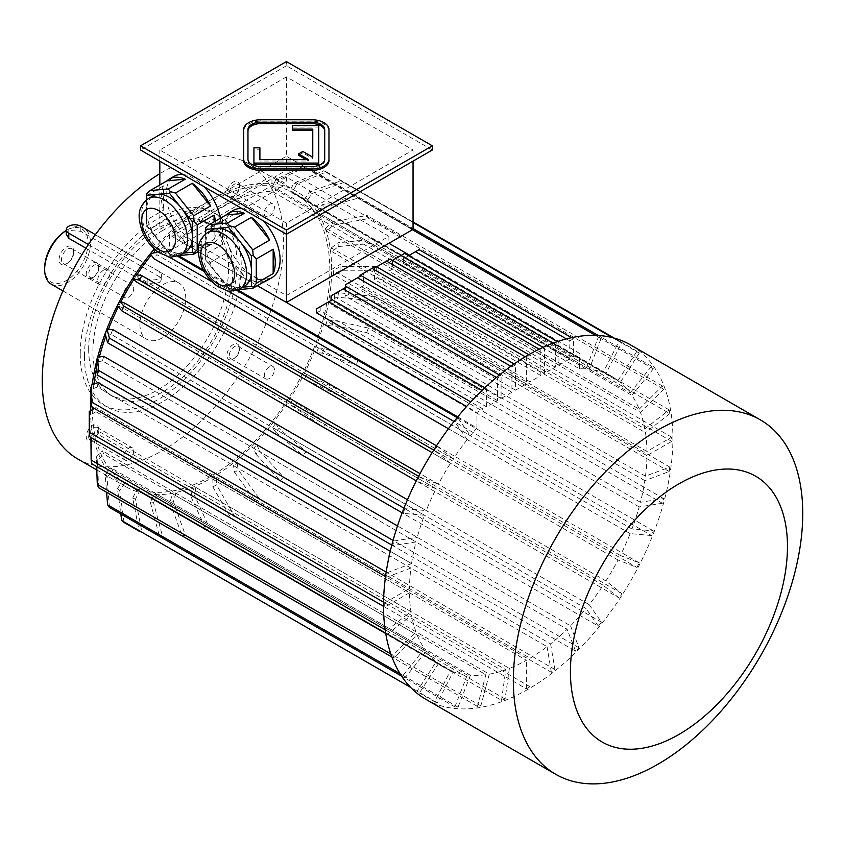 <?xml version="1.0" encoding="UTF-8"?>
<svg xmlns="http://www.w3.org/2000/svg" width="845" height="845" viewBox="0 0 845 845"><rect width="100%" height="100%" fill="white"/><g stroke="black" fill="none" stroke-linecap="round" stroke-linejoin="round"><path stroke-width="0.63" stroke-dasharray="4.22 3.17" d="M247.965 129.602L247.965 160.529A12.791 7.383 0 0 0 260.756 167.912L311.911 167.912A12.791 7.383 0 0 0 324.702 160.529L324.702 129.602M259.901 147.822L259.901 149.206L253.933 149.206L253.933 164.469M259.901 161.025L259.901 159.631L259.901 161.025L308.552 161.025L306.133 159.631M312.766 158.585L312.766 157.191L312.766 158.585L302.816 152.85L298.602 155.279M318.734 164.469L318.734 127.056L292.307 127.056L292.307 130.5M328.969 160.529L328.969 130.996A17.058 9.844 0 0 0 311.911 121.152L260.756 121.152A17.058 9.844 0 0 0 243.698 130.996L243.698 160.529M229.333 355.396A7.14 4.119 -60 0 1 234.382 346.651A7.14 4.119 -60 0 1 237.952 346.292A7.14 4.119 -60 0 1 239.431 349.566A7.14 4.119 -60 0 1 234.382 358.312A7.14 4.119 -60 0 1 230.812 358.66A7.14 4.119 -60 0 1 229.333 355.396M233.178 344.559A8.851 5.112 120 0 0 226.925 355.396A8.851 5.112 120 0 0 233.178 359.009A8.851 5.112 120 0 0 239.431 348.172A8.851 5.112 120 0 0 233.178 344.559M274.403 369.751A7.14 4.119 120 0 0 272.924 366.487A7.14 4.119 120 0 0 267.421 368.399A7.14 4.119 120 0 0 264.305 375.581A7.14 4.119 120 0 0 265.784 378.856A7.14 4.119 120 0 0 271.287 376.944A7.14 4.119 120 0 0 274.403 369.751M98.749 430.792A7.14 4.119 -60 0 1 93.7 439.537A7.14 4.119 -60 0 1 90.13 439.886A7.14 4.119 -60 0 1 89.031 434.172A7.14 4.119 -60 0 1 93.7 427.876A7.14 4.119 -60 0 1 97.27 427.517A7.14 4.119 -60 0 1 98.749 430.792L98.749 429.397A8.851 5.112 120 0 0 92.485 425.785A8.851 5.112 120 0 0 86.232 436.622A8.851 5.112 120 0 0 92.485 440.234A8.851 5.112 120 0 0 98.749 429.397M128.662 459.722A7.14 4.119 120 0 0 133.33 453.438A7.14 4.119 120 0 0 132.232 447.713A7.14 4.119 120 0 0 128.662 448.061A7.14 4.119 120 0 0 124.004 454.356A7.14 4.119 120 0 0 125.092 460.081A7.14 4.119 120 0 0 128.662 459.722M98.749 268.34A7.14 4.119 -60 0 1 93.7 277.086L92.485 277.783A8.851 5.112 120 0 0 98.749 266.946A8.851 5.112 120 0 0 92.485 263.334A8.851 5.112 120 0 0 86.232 274.171A8.851 5.112 120 0 0 92.485 277.783L93.7 277.086A7.14 4.119 -60 0 1 90.13 277.435A7.14 4.119 -60 0 1 90.13 269.185A7.14 4.119 -60 0 1 97.27 265.066A7.14 4.119 -60 0 1 98.749 268.34L98.749 266.946M123.613 294.356A7.14 4.119 120 0 0 125.092 297.63A7.14 4.119 120 0 0 130.595 295.708A7.14 4.119 120 0 0 133.711 288.525A7.14 4.119 120 0 0 132.232 285.251A7.14 4.119 120 0 0 126.729 287.173A7.14 4.119 120 0 0 123.613 294.356M269.354 216.045A7.14 4.119 120 0 0 274.023 209.75A7.14 4.119 120 0 0 272.924 204.025A7.14 4.119 120 0 0 269.354 204.384A7.14 4.119 120 0 0 264.686 210.68A7.14 4.119 120 0 0 265.784 216.404A7.14 4.119 120 0 0 269.354 216.045M205.641 233.907L205.641 244.68A32.406 18.706 60 0 1 212.348 229.851M244.754 285.969A32.406 18.706 60 0 1 240.012 287.437L242.621 287.205M228.551 288.462L240.012 287.437A32.406 18.706 60 0 1 217.102 274.202L228.551 288.462L234.487 289.962L251.377 280.223L269.639 278.586M238.163 289.634L234.487 289.962M205.641 254.07L205.641 229.713L222.52 219.964L222.52 244.332L205.641 254.07L205.641 259.542L227.442 285.895L244.321 276.146A38.796 22.403 60 0 1 226.048 253.415L244.321 276.146M209.169 263.165L226.048 253.415M227.442 285.895L229.396 289.096M205.641 259.954L217.102 274.202A32.406 18.706 60 0 1 205.641 244.68L205.641 259.542M205.641 227.865L205.641 229.713M264.506 281.554A38.796 22.403 60 0 1 251.377 280.223M222.52 244.332A38.796 22.403 60 0 1 222.52 219.964M169.465 254.345L180.925 253.32A32.406 18.706 60 0 1 158.015 240.096L169.465 254.345L175.401 255.855L192.29 246.106L210.553 244.48A38.796 22.403 60 0 1 208.155 246.254A38.796 22.403 60 0 1 192.29 246.106M146.555 225.837L158.015 240.096A32.406 18.706 60 0 1 146.555 210.563L146.555 225.837L150.083 229.048L166.961 219.309L185.235 242.029A38.796 22.403 60 0 1 166.961 219.309M146.555 199.79L146.555 210.563A32.406 18.706 60 0 1 153.262 195.734M150.083 229.048L168.356 251.778L185.235 242.029M168.356 251.778L170.31 254.979M146.555 193.748L146.555 219.964L163.434 210.215A38.796 22.403 60 0 1 163.434 185.858L163.434 210.215M146.555 195.607L163.434 185.858M146.555 219.964L146.555 225.425M198.321 251.535L210.553 244.48M179.077 255.528L175.401 255.855M185.668 251.852A32.406 18.706 60 0 1 180.925 253.32L183.534 253.088M198.417 248.504L214.081 239.452L214.081 221.855M215.507 221.041A38.796 22.403 60 0 1 214.081 239.452M286.434 76.895L159.821 149.998L286.434 223.101L413.047 149.998L286.434 76.895L286.434 156.262L159.821 229.365L159.821 184.96M159.821 161.141L159.821 149.998M413.047 161.141L413.047 149.998M400.984 236.325L413.047 229.365L286.434 156.262L286.434 170.194L400.984 236.325L286.434 302.468L171.873 236.325L286.434 170.194M286.434 234.234L286.434 223.101M272.069 277.582A38.796 22.403 60 0 1 242.166 267.189A38.796 22.403 60 0 1 225.235 228.15A38.796 22.403 60 0 1 233.273 210.384M242.114 208.652A38.796 22.403 60 0 1 252.666 212.306A38.796 22.403 60 0 1 263.217 220.83M220.323 218.253A38.796 22.403 60 0 1 221.02 225.71A38.796 22.403 60 0 1 212.982 243.466A38.796 22.403 60 0 1 174.186 221.073A38.796 22.403 60 0 1 174.186 176.278M183.038 174.535A38.796 22.403 60 0 1 193.579 178.189A38.796 22.403 60 0 1 204.131 186.724M171.873 236.325L198.269 251.567M198.321 251.599L257.355 285.684M409.508 255.169L579.448 353.284L573.428 356.77L573.428 338.75L569.805 340.841L569.805 358.861L558.957 365.124L558.957 342.51L555.334 344.602L555.334 367.205L544.486 373.479L544.486 348.087L540.863 350.179L540.863 375.56L530.016 381.834L530.016 355.386L526.393 357.477L526.393 383.915L515.545 390.189L515.545 364.797L511.922 366.888L511.922 392.27L501.074 398.534L501.074 375.93L497.451 378.021L497.451 400.625L486.604 406.889L320.192 310.823L320.192 306.724L332.254 299.764M497.451 400.625L331.05 304.549L334.662 302.468L334.662 293.785L346.725 286.825M501.074 398.534L334.662 302.468M511.922 392.27L345.52 296.204L349.133 294.113L349.133 282.652L361.195 275.692M515.545 390.189L349.133 294.113M526.393 383.915L359.991 287.849L363.603 285.758L363.603 273.241L375.666 266.281M530.016 381.834L363.603 285.758M540.863 375.56L374.462 279.494L378.074 277.403L378.074 265.943L390.136 258.982M544.486 373.479L378.074 277.403M555.334 367.205L388.932 271.139L392.545 269.048L392.545 260.366L404.607 253.405M558.957 365.124L392.545 269.048M569.805 358.861L403.403 262.784L407.015 260.693L407.015 256.605L419.078 249.645M573.428 356.77L407.015 260.693M486.604 406.889L486.604 388.88L482.981 390.971L482.981 408.98L476.96 412.466L466.609 406.487M482.981 408.98L470.76 401.924M316.579 312.904L320.192 310.823M92.306 409.667A167.975 96.985 120 0 0 127.077 484.491A167.975 96.985 120 0 0 209.264 477.193A167.975 96.985 120 0 0 320.456 329.307A167.975 96.985 120 0 0 295.053 193.547A167.975 96.985 120 0 0 211.07 201.87A167.975 96.985 120 0 0 151.266 255.053M136.827 274.826A167.975 96.985 120 0 0 133.679 279.653M120.962 301.676A167.975 96.985 120 0 0 118.353 306.82M108.445 329.201A167.975 96.985 120 0 0 105.836 336.162M99.34 357.002A167.975 96.985 120 0 0 96.731 367.892M93.911 384.126A167.975 96.985 120 0 0 92.295 407.258M98.041 382.574A167.975 96.985 120 0 0 97.418 387.052L410.934 568.062A167.975 96.985 120 0 0 409.445 588.595L95.929 407.586A167.975 96.985 120 0 0 95.929 411.758L409.445 592.768A167.975 96.985 120 0 0 410.934 611.579L386.587 630.592A202.937 117.159 120 0 0 387.211 634.341L411.557 615.329A167.975 96.985 120 0 0 415.983 631.838L392.756 655.023A202.937 117.159 120 0 0 393.992 658.234L417.219 635.049A167.975 96.985 120 0 0 424.454 648.77L403.044 675.409A202.937 117.159 120 0 0 404.85 677.986L426.26 651.347A167.975 96.985 120 0 0 436.062 661.857L417.124 691.147A202.937 117.159 120 0 0 419.447 692.995L438.386 663.716A167.975 96.985 120 0 0 444.216 667.582A167.975 96.985 120 0 0 450.48 670.698L434.594 701.741A202.937 117.159 120 0 0 437.361 702.829L453.247 671.786A167.975 96.985 120 0 0 467.253 675.018L153.737 494.008A167.975 96.985 120 0 0 156.874 494.293L470.39 675.303A167.975 96.985 120 0 0 485.886 674.701L172.369 493.691A167.975 96.985 120 0 0 175.771 493.153L489.287 674.162A167.975 96.985 120 0 0 505.796 669.736L192.28 488.727A167.975 96.985 120 0 0 195.839 487.396L509.366 668.406A167.975 96.985 120 0 0 526.393 660.294L212.877 479.284A167.975 96.985 120 0 0 216.489 477.193L216.489 484.85A177.355 102.393 -60 0 1 212.877 486.942L212.877 479.284M453.247 671.786L139.731 490.776A167.975 96.985 -60 0 1 136.964 489.688L132.697 498.011L139.161 531.178A202.937 117.159 -60 0 0 141.928 532.255L135.464 499.099L139.731 490.776M450.48 670.698L136.964 489.688M438.386 663.716L124.87 482.706A167.975 96.985 -60 0 1 122.546 480.847L117.466 488.706L120.824 514.003M436.062 661.857L122.546 480.847M426.26 651.347L112.744 470.338A167.975 96.985 -60 0 1 110.927 467.771L105.181 474.911L106.597 492.297M424.454 648.77L110.927 467.771M417.219 635.049L103.703 454.04A167.975 96.985 -60 0 1 102.467 450.829L96.235 457.05L96.615 466.567M415.983 631.838L102.467 450.829M411.557 615.329L98.041 434.319A167.975 96.985 -60 0 1 97.418 430.57L90.88 435.671L90.901 437.404M410.934 611.579L97.418 430.57M103.703 356.315A167.975 96.985 120 0 0 102.467 360.952L415.983 541.962A167.975 96.985 120 0 0 411.557 563.583L390.263 551.289M112.744 329.592A167.975 96.985 120 0 0 110.927 334.25L424.454 515.26A167.975 96.985 120 0 0 417.219 537.325L397.488 525.928M124.87 303.207A167.975 96.985 120 0 0 122.546 307.749L436.062 488.759A167.975 96.985 120 0 0 426.26 510.591L407.459 499.744M432.112 452.666L450.48 463.282A167.975 96.985 120 0 0 438.386 484.217L420.018 473.612M448.463 428.732L467.253 439.58A167.975 96.985 120 0 0 453.247 458.993L139.731 277.984A167.975 96.985 120 0 0 136.964 282.272M457.726 416.87L476.96 427.971A167.975 96.985 120 0 0 470.39 435.682L156.874 254.672A167.975 96.985 120 0 0 153.737 258.57M237.688 289.835L203.413 270.051M178.601 255.718L169.465 250.447L169.465 234.931L271.963 175.76L286.434 184.115L183.935 243.286L169.465 234.931M216.489 477.193L530.016 658.202A167.975 96.985 120 0 0 547.042 646.647L233.526 465.637A167.975 96.985 120 0 0 237.086 462.859L550.613 643.869A167.975 96.985 120 0 0 567.122 629.219L253.606 448.209A167.975 96.985 120 0 0 257.007 444.819L570.523 625.828A167.975 96.985 120 0 0 586.018 608.537L272.502 427.528A167.975 96.985 120 0 0 275.628 423.63L589.155 604.64A167.975 96.985 120 0 0 603.161 585.236L619.047 597.933A202.937 117.159 120 0 0 621.825 593.644L605.928 580.948A167.975 96.985 120 0 0 618.022 560.013L636.961 567.428A202.937 117.159 120 0 0 639.285 562.886L620.346 555.471A167.975 96.985 120 0 0 630.148 533.628L651.558 535.54A202.937 117.159 120 0 0 653.365 530.882L631.954 528.97A167.975 96.985 120 0 0 639.19 506.905L662.417 503.261A202.937 117.159 120 0 0 663.652 498.613L640.425 502.268A167.975 96.985 120 0 0 644.851 480.636L669.198 471.542A202.937 117.159 120 0 0 669.821 467.063L645.474 476.168A167.975 96.985 120 0 0 646.964 455.635L671.69 441.365A202.937 117.159 120 0 0 671.69 437.182L646.964 451.462A167.975 96.985 120 0 0 645.474 432.651L331.958 251.641A167.975 96.985 120 0 0 331.325 247.891L644.851 428.901A167.975 96.985 120 0 0 640.425 412.381L326.899 231.372A167.975 96.985 120 0 0 325.663 228.161L639.19 409.17A167.975 96.985 120 0 0 631.954 395.449L318.438 214.44A167.975 96.985 120 0 0 316.632 211.873L630.148 392.883A167.975 96.985 120 0 0 620.346 382.373L306.83 201.363A167.975 96.985 120 0 0 304.496 199.504L618.022 380.514A167.975 96.985 120 0 0 612.192 376.648A167.975 96.985 120 0 0 605.928 373.532L621.825 342.489A202.937 117.159 120 0 0 619.047 341.401L603.161 372.444A167.975 96.985 120 0 0 589.155 369.212L601.513 337.345A202.937 117.159 120 0 0 598.376 337.07L586.018 368.927A167.975 96.985 120 0 0 579.448 368.8L271.963 191.266A167.975 96.985 120 0 0 169.465 250.447M586.018 368.927L272.502 187.917A167.975 96.985 -60 0 1 275.628 188.203L278.945 179.647L306.08 166.782L413.047 228.541M589.155 369.212L275.628 188.203M603.161 372.444L289.634 191.435A167.975 96.985 -60 0 1 292.412 192.523L296.669 184.189L326.392 171.926A202.937 117.159 120 0 0 323.614 170.838L293.902 183.112L289.634 191.435M605.928 373.532L292.412 192.523M646.964 451.462L333.448 270.453A167.975 96.985 -60 0 1 333.448 274.625L340.081 270.801L376.257 270.801L671.69 441.365M646.964 455.635L333.448 274.625M645.474 476.168L331.958 295.158A167.975 96.985 -60 0 1 331.325 299.637L337.863 297.186L373.765 300.978L669.198 471.542M644.851 480.636L331.325 299.637M640.425 502.268L326.899 321.258A167.975 96.985 -60 0 1 325.663 325.895L331.895 324.913L366.983 332.687L662.417 503.261M639.19 506.905L325.663 325.895M631.954 528.97L318.438 347.96A167.975 96.985 -60 0 1 316.632 352.618L322.378 353.136L356.125 364.977L651.558 535.54M630.148 533.628L316.632 352.618M620.346 555.471L306.83 374.462A167.975 96.985 -60 0 1 304.496 379.004L341.528 396.854L636.961 567.428M618.022 560.013L304.496 379.004M605.928 580.948L292.412 399.938A167.975 96.985 -60 0 1 289.634 404.227L323.614 427.359L619.047 597.933M603.161 585.236L289.634 404.227M77.571 458.856A170.532 98.453 120 0 0 248.103 360.392A170.532 98.453 120 0 0 248.103 163.486A170.532 98.453 120 0 0 159.821 173.711M90.499 410.712A170.532 98.453 120 0 0 125.799 486.699A170.532 98.453 120 0 0 296.331 388.246A170.532 98.453 120 0 0 296.331 191.329A170.532 98.453 120 0 0 154.286 248.969M97.64 357.266A170.532 98.453 120 0 0 96.288 362.6M92.126 384.792A170.532 98.453 120 0 0 90.985 395.713M226.925 192.945A8.851 5.112 120 0 0 233.178 196.558A8.851 5.112 120 0 0 239.431 185.72A8.851 5.112 120 0 0 233.178 182.108A8.851 5.112 120 0 0 226.925 192.945M84.458 356.421A110.843 63.998 120 0 0 107.41 407.163A110.843 63.998 120 0 0 218.253 343.165A110.843 63.998 120 0 0 218.253 215.169A110.843 63.998 120 0 0 132.845 244.87A110.843 63.998 120 0 0 84.458 356.421M579.448 368.8L579.448 353.284M271.963 191.266L271.963 175.76M286.434 177.154L183.935 236.325L286.434 295.507L388.932 236.325L286.434 177.154L286.434 184.115M388.932 236.325L388.932 243.286M476.96 427.971L476.96 412.466M286.434 295.507L286.434 302.468M183.935 236.325L183.935 243.286M621.825 342.489L614.188 338.084M413.047 221.95L326.392 171.926M619.047 341.401L612.551 337.651M413.047 222.467L323.614 170.838M296.669 184.189A177.355 102.393 120 0 0 293.902 183.112M618.022 380.514L636.961 351.224A202.937 117.159 -60 0 1 639.285 353.083L343.852 182.52A202.937 117.159 -60 0 0 341.528 180.661L309.576 191.646A177.355 102.393 -60 0 1 311.911 193.505L306.83 201.363M636.961 351.224L341.528 180.661M311.911 193.505L343.852 182.52M639.285 353.083L620.346 382.373M304.496 199.504L309.576 191.646M630.148 392.883L651.558 366.244A202.937 117.159 -60 0 1 653.365 368.821L357.942 198.248A202.937 117.159 -60 0 0 356.125 195.681L322.378 204.722A177.355 102.393 -60 0 1 324.184 207.3L318.438 214.44M651.558 366.244L356.125 195.681M324.184 207.3L357.942 198.248M653.365 368.821L631.954 395.449M316.632 211.873L322.378 204.722M639.19 409.17L662.417 385.996A202.937 117.159 -60 0 1 663.652 389.207L368.219 218.644A202.937 117.159 -60 0 0 366.983 215.433L331.895 221.95A177.355 102.393 -60 0 1 333.141 225.161L326.899 231.372M662.417 385.996L366.983 215.433M333.141 225.161L368.219 218.644M663.652 389.207L640.425 412.381M325.663 228.161L331.895 221.95M644.851 428.901L669.198 409.888A202.937 117.159 -60 0 1 669.821 413.638L374.388 243.075A202.937 117.159 -60 0 0 373.765 239.325L337.863 242.79A177.355 102.393 -60 0 1 338.486 246.539L331.958 251.641M669.198 409.888L373.765 239.325M338.486 246.539L374.388 243.075M669.821 413.638L645.474 432.651M331.325 247.891L337.863 242.79M671.69 437.182L376.257 266.619A202.937 117.159 -60 0 1 376.257 270.801M376.257 266.619L340.081 266.619L333.448 270.453M340.081 266.619A177.355 102.393 -60 0 1 340.081 270.801M669.821 467.063L374.388 296.5A202.937 117.159 -60 0 1 373.765 300.978M374.388 296.5L338.486 292.719L331.958 295.158M338.486 292.719A177.355 102.393 -60 0 1 337.863 297.186M663.652 498.613L368.219 328.05A202.937 117.159 -60 0 1 366.983 332.687M368.219 328.05L333.141 320.276L326.899 321.258M333.141 320.276A177.355 102.393 -60 0 1 331.895 324.913M653.365 530.882L357.942 360.319A202.937 117.159 -60 0 1 356.125 364.977M357.942 360.319L324.184 348.478L318.438 347.96M324.184 348.478A177.355 102.393 -60 0 1 322.378 353.136M639.285 562.886L343.852 392.312A202.937 117.159 -60 0 1 341.528 396.854M343.852 392.312L306.83 374.462M311.911 376.447A177.355 102.393 -60 0 1 309.576 380.989M621.825 593.644L326.392 423.081A202.937 117.159 -60 0 1 323.614 427.359M326.392 423.081L292.412 399.938M296.669 403.35A177.355 102.393 -60 0 1 293.902 407.628M589.155 604.64L601.513 622.226A202.937 117.159 -60 0 1 598.376 626.124L302.954 455.561A202.937 117.159 -60 0 0 306.08 451.663L278.945 428.352A177.355 102.393 -60 0 1 275.819 432.249L272.502 427.528M601.513 622.226L306.08 451.663M275.819 432.249L302.954 455.561M598.376 626.124L586.018 608.537M275.628 423.63L278.945 428.352M570.523 625.828L578.983 647.777A202.937 117.159 -60 0 1 575.582 651.168L280.149 480.604A202.937 117.159 -60 0 0 283.55 477.214L259.278 450.712A177.355 102.393 -60 0 1 255.877 454.103L253.606 448.209M578.983 647.777L283.55 477.214M255.877 454.103L280.149 480.604M575.582 651.168L567.122 629.219M257.007 444.819L259.278 450.712M550.613 643.869L554.901 669.504A202.937 117.159 -60 0 1 551.341 672.282L255.908 501.719A202.937 117.159 -60 0 0 259.468 498.941L238.237 469.736A177.355 102.393 -60 0 1 234.678 472.524L233.526 465.637M554.901 669.504L259.468 498.941M234.678 472.524L255.908 501.719M551.341 672.282L547.042 646.647M237.086 462.859L238.237 469.736M530.016 658.202L530.016 686.753A202.937 117.159 -60 0 1 526.393 688.844L230.96 518.27A202.937 117.159 -60 0 0 234.583 516.189L216.489 484.85M530.016 686.753L234.583 516.189M212.877 486.942L230.96 518.27M526.393 688.844L526.393 660.294M509.366 668.406L505.067 698.995A202.937 117.159 -60 0 1 501.507 700.325L206.074 529.762A202.937 117.159 -60 0 0 209.634 528.431L194.688 495.603A177.355 102.393 -60 0 1 191.128 496.934L192.28 488.727M505.067 698.995L209.634 528.431M191.128 496.934L206.074 529.762M501.507 700.325L505.796 669.736M195.839 487.396L194.688 495.603M489.287 674.162L480.826 705.871A202.937 117.159 -60 0 1 477.436 706.399L182.002 535.836A202.937 117.159 -60 0 0 185.404 535.308L173.5 501.666A177.355 102.393 -60 0 1 170.098 502.194L172.369 493.691M480.826 705.871L185.404 535.308M170.098 502.194L182.002 535.836M477.436 706.399L485.886 674.701M175.771 493.153L173.5 501.666M470.39 675.303L458.032 707.159A202.937 117.159 -60 0 1 454.895 706.874L159.462 536.311A202.937 117.159 -60 0 0 162.599 536.596L153.558 502.838A177.355 102.393 -60 0 1 150.421 502.553L153.737 494.008M458.032 707.159L162.599 536.596M150.421 502.553L159.462 536.311M454.895 706.874L467.253 675.018M156.874 494.293L153.558 502.838M434.594 701.741L419.447 692.995M437.361 702.829L141.928 532.255M135.464 499.099A177.355 102.393 -60 0 1 132.697 498.011M417.124 691.147L410.628 687.386M124.025 522.432L119.789 490.565L124.87 482.706M119.789 490.565A177.355 102.393 -60 0 1 117.466 488.706M403.044 675.409L400.044 673.676M404.85 677.986L401.586 676.106M109.417 507.412L106.998 477.488L112.744 470.338M106.998 477.488A177.355 102.393 -60 0 1 105.181 474.911M392.756 655.023L390.823 653.903M393.992 658.234L391.964 657.051M98.559 487.66L97.471 460.261L103.703 454.04M97.471 460.261A177.355 102.393 -60 0 1 96.235 457.05M386.587 630.592L385.14 629.757M387.211 634.341L385.711 633.475M91.788 463.778L91.513 439.421L98.041 434.319M91.513 439.421A177.355 102.393 -60 0 1 90.88 435.671M409.445 592.768L384.718 607.037A202.937 117.159 -60 0 1 384.718 602.865L383.535 602.179M384.718 607.037L383.503 606.34M94.397 408.462L95.929 407.586M384.718 602.865L409.445 588.595M89.285 436.474L89.295 415.592A177.355 102.393 -60 0 1 89.274 413.511M95.929 411.758L89.295 415.592M410.934 568.062L386.587 577.167A202.937 117.159 -60 0 1 387.211 572.688L386.186 572.097M386.587 577.167L385.542 576.554M387.211 572.688L411.557 563.583M97.418 387.052L90.88 389.492M415.983 541.962L392.756 545.606A202.937 117.159 -60 0 1 393.992 540.969L393.062 540.43M392.756 545.606L391.805 545.067M393.992 540.969L417.219 537.325M102.467 360.952L96.235 361.935M424.454 515.26L403.044 513.348A202.937 117.159 -60 0 1 404.85 508.679L403.973 508.172M403.044 513.348L402.157 512.83M404.85 508.679L426.26 510.591M110.927 334.25L105.181 333.733M436.062 488.759L417.124 481.344A202.937 117.159 -60 0 1 419.447 476.802L418.592 476.305M417.124 481.344L416.268 480.847M419.447 476.802L438.386 484.217M122.546 307.749L117.466 305.763M450.48 463.282L434.594 450.586A202.937 117.159 -60 0 1 437.361 446.297L436.506 445.801M434.594 450.586L433.738 450.089M135.464 274.583L139.731 277.984M437.361 446.297L453.247 458.993M601.513 337.345L598.249 335.465M412.434 229.713L302.954 166.507A202.937 117.159 -60 0 1 306.08 166.782M598.376 337.07L595.387 335.338M302.954 166.507L275.819 179.372L272.502 187.917M275.819 179.372A177.355 102.393 -60 0 1 278.945 179.647M467.253 439.58L454.895 421.993A202.937 117.159 -60 0 1 458.032 418.095L457.145 417.588M236.547 290.236L204.258 271.583M177.461 256.119L162.599 247.532A202.937 117.159 -60 0 0 159.462 251.43L157.878 251.852M454.895 421.993L454.018 421.486M227.337 290.617L211.958 281.734M168.261 256.51L159.462 251.43M153.558 249.962L156.874 254.672M154.973 249.581L162.599 247.532M458.032 418.095L470.39 435.682M501.074 375.93L499.427 374.979M497.451 378.021L496.448 377.44M331.05 300.461L331.05 304.549M331.05 295.866L334.662 293.785M515.545 364.797L514.098 363.963M511.922 366.888L510.834 366.255M345.52 287.511L345.52 296.204M345.52 284.733L349.133 282.652M530.016 355.386L528.801 354.689M526.393 357.477L525.21 356.791M359.991 276.378L359.991 287.849M359.991 275.322L363.603 273.241M544.486 348.087L543.124 347.306M540.863 350.179L539.152 349.186M374.462 279.494L374.462 268.023L376.585 266.809M374.462 268.023L378.074 265.943M558.957 342.51L557.383 341.612M555.334 344.602L552.926 343.207M388.932 262.457L392.545 260.366L388.932 262.457L388.932 271.139M573.428 338.75L571.547 337.673M569.805 340.841L566.425 338.898M403.403 262.784L403.403 258.697L408.579 255.697M403.403 258.697L407.015 256.605M486.604 388.88L484.766 387.813M482.981 390.971L482.03 390.422M316.579 308.816L320.192 306.724M425.891 699.333A204.638 118.152 120 0 0 630.528 581.191A204.638 118.152 120 0 0 630.518 344.887M432.344 149.998L286.434 65.762L286.434 61.579M286.434 65.762L140.523 149.998M88.672 349.112A98.907 57.101 120 0 0 109.163 394.393A98.907 57.101 120 0 0 208.071 337.282A98.907 57.101 120 0 0 208.071 223.08A98.907 57.101 120 0 0 158.617 227.97A98.907 57.101 120 0 0 88.672 349.112M162.831 230.41A98.907 57.101 120 0 0 98.221 317.572A98.907 57.101 120 0 0 113.378 396.823A98.907 57.101 120 0 0 212.285 339.722A98.907 57.101 120 0 0 212.285 225.509A98.907 57.101 120 0 0 162.831 230.41M80.233 353.981A110.843 63.998 120 0 0 103.196 404.723A110.843 63.998 120 0 0 214.038 340.736A110.843 63.998 120 0 0 214.038 212.739A110.843 63.998 120 0 0 128.62 242.43A110.843 63.998 120 0 0 80.233 353.981M103.745 270.02A8.619 4.975 120 0 0 98.115 277.614A8.619 4.975 120 0 0 99.435 284.522A8.619 4.975 120 0 0 103.745 284.089A8.619 4.975 120 0 0 109.375 276.495A8.619 4.975 120 0 0 108.054 269.597A8.619 4.975 120 0 0 103.745 270.02M67.568 263.207A8.619 4.975 -60 0 1 63.269 263.629A8.619 4.975 -60 0 1 61.484 259.69A8.619 4.975 -60 0 1 65.245 251.018A8.619 4.975 -60 0 1 71.878 248.705A8.619 4.975 -60 0 1 73.663 252.655A8.619 4.975 -60 0 1 67.568 263.207L66.364 263.904A10.32 5.957 120 0 0 73.663 251.261A10.32 5.957 120 0 0 66.364 247.046A10.32 5.957 120 0 0 59.066 259.69A10.32 5.957 120 0 0 66.364 263.904M88.44 244.543L147.157 278.449A8.524 4.922 0 0 0 156.452 279.515A8.524 4.922 0 0 0 161.712 274.963A8.524 4.922 0 0 0 159.219 271.488L95.411 234.646M44.658 268.002A30.695 17.724 120 0 0 66.364 280.54A30.695 17.724 120 0 0 88.07 242.937A30.695 17.724 120 0 0 66.364 230.41L66.364 230.41A30.695 17.724 120 0 0 66.28 230.463M66.28 234.35L68.783 230.41L80.835 231.34L159.219 276.6L159.219 271.488M85.989 248.24L147.157 283.561L159.219 282.621L161.712 279.611L159.219 276.6M51.376 284.226A32.406 18.706 120 0 0 83.771 265.52A32.406 18.706 120 0 0 83.771 228.108A32.406 18.706 120 0 0 67.568 229.713L67.568 229.713A32.406 18.706 120 0 0 66.28 230.505M139.921 324.395A32.406 18.706 120 0 0 146.629 339.225A32.406 18.706 120 0 0 179.034 320.519A32.406 18.706 120 0 0 179.034 283.107A32.406 18.706 120 0 0 162.831 284.712A32.406 18.706 120 0 0 139.921 324.395M234.382 195.86A7.14 4.119 -60 0 1 230.812 196.209A7.14 4.119 -60 0 1 229.333 192.945A7.14 4.119 -60 0 1 232.449 185.752A7.14 4.119 -60 0 1 237.952 183.84A7.14 4.119 -60 0 1 239.431 187.115A7.14 4.119 -60 0 1 234.382 195.86L233.178 196.558M66.364 230.41L67.568 229.713L66.364 230.41M328.969 129.602L328.969 130.996M243.698 129.602L243.698 130.996M247.965 159.145L247.965 160.529M324.702 159.145L324.702 160.529M253.933 147.822L253.933 149.206M318.734 125.662L318.734 127.056M292.307 125.662L292.307 127.056M312.766 129.116L312.766 130.5M302.816 151.456L302.816 152.85M308.552 159.631L308.552 161.025M180.841 254.641A32.406 18.706 60 0 1 148.445 235.935A32.406 18.706 60 0 1 148.445 198.522M239.927 288.758A32.406 18.706 60 0 1 207.532 270.051A32.406 18.706 60 0 1 207.532 232.629M80.835 231.34L80.835 226.238M147.157 283.561L147.157 278.449M311.911 119.758L311.911 121.152M260.756 119.758L260.756 121.152M260.756 166.528L260.756 167.912M311.911 166.528L311.911 167.912M239.431 349.566L239.431 348.172M234.382 358.312L233.178 359.009M230.812 358.66L265.784 378.856M237.952 346.292L272.924 366.487M93.7 439.537L92.485 440.234M90.13 439.886L125.092 460.081M97.27 427.517L132.232 447.713M90.13 277.435L125.092 297.63M97.27 265.066L132.232 285.251M230.812 196.209L265.784 216.404M237.952 183.84L272.924 204.025M612.192 376.648L295.053 193.547M444.216 667.582L127.077 484.491M96.742 469.926L125.799 486.699M248.103 163.486L296.331 191.329M208.155 246.254L212.982 243.466M109.163 394.393L113.378 396.823M208.071 223.08L212.285 225.509M103.196 404.723L107.41 407.163M214.038 212.739L218.253 215.169M63.269 263.629L99.435 284.522M71.878 248.705L108.054 269.597M73.663 252.655L73.663 251.261M161.712 279.611L161.712 274.963M62.921 290.902L146.629 339.225M83.771 228.108L179.034 283.107M239.431 187.115L239.431 185.72"/><path stroke-width="1.27" d="M324.702 130.996A12.791 7.383 0 0 0 311.911 123.613L260.756 123.613A12.791 7.383 0 0 0 247.965 130.996M259.901 159.631L259.901 147.822L253.933 147.822L253.933 163.074L318.734 163.074L318.734 125.662L292.307 125.662L292.307 130.5L312.766 130.5L312.766 157.191L302.816 151.456L298.602 153.885L308.552 159.631L259.901 159.631L259.901 149.206M298.602 153.885L298.602 155.279L306.133 159.631M253.933 163.074L253.933 164.469L318.734 164.469L318.734 163.074M286.434 230.062L432.344 145.826L286.434 61.579L140.523 145.826L286.434 230.062L286.434 234.234L432.344 149.998L432.344 145.826M243.698 159.145L243.698 160.529A17.058 9.844 0 0 0 260.756 170.384L311.911 170.384A17.058 9.844 0 0 0 328.969 160.529L328.969 129.602A17.058 9.844 0 0 0 311.911 119.758L260.756 119.758A17.058 9.844 0 0 0 243.698 129.602L243.698 159.145A17.058 9.844 0 0 0 260.756 168.989L311.911 168.989A17.058 9.844 0 0 0 328.969 159.145M207.532 232.629A32.406 18.706 60 0 1 223.724 234.234A32.406 18.706 60 0 1 244.902 262.784A32.406 18.706 60 0 1 239.927 288.758C232.386 291.208 227.981 291.789 226.735 290.49L218.063 286.719C206.507 278.428 199.938 267.009 198.353 252.444C197.519 244.427 200.582 237.815 207.532 232.629L212.348 229.851A32.406 18.706 60 0 1 217.102 228.382L205.641 229.407L205.641 233.907M228.551 227.358L217.102 228.382A32.406 18.706 60 0 1 228.551 231.456A32.406 18.706 60 0 1 240.012 241.607L228.551 227.358L229.396 225.742L227.442 223.069L244.321 213.32L226.048 214.947A38.796 22.403 60 0 1 228.446 213.172A38.796 22.403 60 0 1 244.321 213.32M251.461 255.866L240.012 241.607A32.406 18.706 60 0 1 251.461 271.139L251.461 255.866L253.151 255.296L252.761 249.866L269.639 240.117L251.377 217.387A38.796 22.403 60 0 1 269.639 240.117M242.621 287.205L251.461 286.413L251.461 271.139A32.406 18.706 60 0 1 244.754 285.969L239.927 288.758M238.163 289.634L252.761 288.335L269.639 278.586A38.796 22.403 60 0 1 267.242 280.371A38.796 22.403 60 0 1 264.506 281.554M252.761 288.335L256.288 283.318L273.167 273.569L273.167 249.212A38.796 22.403 60 0 1 273.167 273.569M251.461 286.413L253.151 286.973M256.288 283.318L256.288 258.961L273.167 249.212M256.288 258.961L253.151 255.296M226.048 214.947L209.169 224.696L205.641 227.865L205.641 229.407M209.169 224.696L227.442 223.069M252.761 249.866L234.487 227.136L251.377 217.387M234.487 227.136L229.396 225.742M148.445 198.522A32.406 18.706 60 0 1 164.648 200.128A32.406 18.706 60 0 1 185.815 228.678A32.406 18.706 60 0 1 180.841 254.641C173.299 257.102 168.894 257.672 167.648 256.384L158.976 252.602C147.421 244.311 140.851 232.893 139.267 218.337C138.432 210.31 141.495 203.708 148.445 198.522L153.262 195.734A32.406 18.706 60 0 1 158.015 194.265L146.555 195.29L146.555 199.79M169.465 193.241L158.015 194.265A32.406 18.706 60 0 1 169.465 197.339A32.406 18.706 60 0 1 180.925 207.5L169.465 193.241L170.31 191.625L168.356 188.953L185.235 179.203L166.961 180.841A38.796 22.403 60 0 1 169.359 179.055A38.796 22.403 60 0 1 185.235 179.203M192.375 221.749L180.925 207.5A32.406 18.706 60 0 1 192.375 237.022L192.375 221.749L194.065 221.189L193.674 215.75L210.553 206.011L192.29 183.28A38.796 22.403 60 0 1 210.553 206.011M166.961 180.841L150.083 190.579L146.555 193.748L146.555 195.29M179.077 255.528L193.674 254.218L198.321 251.535M193.674 254.218L194.065 252.866L198.417 248.504M183.534 253.088L192.375 252.296L194.065 252.866M214.081 221.855L214.081 215.095A38.796 22.403 60 0 1 215.507 221.041M197.202 249.201L197.202 224.844L214.081 215.095M197.202 224.844L194.065 221.189M192.375 252.296L192.375 237.022A32.406 18.706 60 0 1 185.668 251.852L180.841 254.641M193.674 215.75L175.401 193.03L192.29 183.28M175.401 193.03L170.31 191.625M150.083 190.579L168.356 188.953M159.821 184.96L159.821 161.141M257.355 285.684L286.434 302.468L413.047 229.365L413.047 161.141M466.609 406.487L286.434 302.468L286.434 234.234L140.523 149.998L140.523 145.826M228.446 213.172L233.273 210.384A38.796 22.403 60 0 1 242.114 208.652M263.217 220.83A38.796 22.403 60 0 1 272.069 277.582L267.242 280.371M169.359 179.055L174.186 176.278A38.796 22.403 60 0 1 183.038 174.535M204.131 186.724A38.796 22.403 60 0 1 220.323 218.253M286.434 302.468L388.932 243.286L409.508 255.169M470.76 401.924L316.579 312.904L316.579 308.816L332.254 299.764L484.766 387.813M151.266 255.053A167.975 96.985 120 0 0 136.827 274.826M133.679 279.653A167.975 96.985 120 0 0 120.962 301.676M118.353 306.82A167.975 96.985 120 0 0 108.445 329.201M105.836 336.162A167.975 96.985 120 0 0 99.34 357.002M96.731 367.892A167.975 96.985 120 0 0 93.911 384.126M92.295 407.258A167.975 96.985 120 0 0 92.306 409.667M390.263 551.289L98.041 382.574L91.513 385.024L91.788 402.125L386.186 572.097M397.488 525.928L103.703 356.315L97.471 357.298L98.559 370.406L393.062 540.43M407.459 499.744L112.744 329.592L106.998 329.075L109.417 338.116L403.973 508.172M420.018 473.612L124.87 303.207L119.789 301.221L124.025 306.239L418.592 476.305M432.112 452.666L136.964 282.272L132.697 278.861A177.355 102.393 -60 0 1 135.464 274.583L141.928 275.734L436.506 445.801M448.463 428.732L153.737 258.57L150.421 253.859A177.355 102.393 -60 0 1 153.558 249.962L154.973 249.581M457.726 416.87L237.688 289.835M203.413 270.051L178.601 255.718M159.821 173.711A170.532 98.453 120 0 0 42.25 380.789A170.532 98.453 120 0 0 77.571 458.856L96.742 469.926M90.985 395.713A170.532 98.453 120 0 0 90.489 408.631A170.532 98.453 120 0 0 90.499 410.712M154.286 248.969A170.532 98.453 120 0 0 97.64 357.266M96.288 362.6A170.532 98.453 120 0 0 92.126 384.792M614.188 338.084L413.047 221.95M612.551 337.651L413.047 222.467M139.161 531.178L124.025 522.432A202.937 117.159 -60 0 1 121.691 520.573L120.824 514.003M410.628 687.386L121.691 520.573M106.597 492.297L107.611 504.845L400.044 673.676M401.586 676.106L109.417 507.412A202.937 117.159 -60 0 1 107.611 504.845M96.615 466.567L97.323 484.449L390.823 653.903M391.964 657.051L98.559 487.66A202.937 117.159 -60 0 1 97.323 484.449M90.901 437.404L91.154 460.029L385.14 629.757M385.711 633.475L91.788 463.778A202.937 117.159 -60 0 1 91.154 460.029M383.535 602.179L89.285 432.302A202.937 117.159 -60 0 0 89.274 434.393A202.937 117.159 -60 0 0 89.285 436.474L383.503 606.34M89.274 434.393L89.274 413.511A177.355 102.393 -60 0 1 89.295 411.409L94.397 408.462M89.295 411.409L89.285 432.302M385.542 576.554L91.154 406.593A202.937 117.159 -60 0 1 91.788 402.125M91.154 406.593L90.88 389.492A177.355 102.393 -60 0 1 91.513 385.024M391.805 545.067L97.323 375.043A202.937 117.159 -60 0 1 98.559 370.406M97.323 375.043L96.235 361.935A177.355 102.393 -60 0 1 97.471 357.298M402.157 512.83L107.611 342.774A202.937 117.159 -60 0 1 109.417 338.116M107.611 342.774L105.181 333.733A177.355 102.393 -60 0 1 106.998 329.075M416.268 480.847L121.691 310.78A202.937 117.159 -60 0 1 124.025 306.239M121.691 310.78L117.466 305.763A177.355 102.393 -60 0 1 119.789 301.221M433.738 450.089L139.161 280.022A202.937 117.159 -60 0 1 141.928 275.734M139.161 280.022L132.697 278.861M598.249 335.465L413.047 228.541M595.387 335.338L412.434 229.713M457.145 417.588L236.547 290.236M204.258 271.583L177.461 256.119M454.018 421.486L227.337 290.617M211.958 281.734L168.261 256.51M157.878 251.852L150.421 253.859M499.427 374.979L346.725 286.825L343.112 288.905L496.448 377.44M331.05 300.461L331.05 295.866L343.112 288.905M514.098 363.963L361.195 275.692L357.583 277.773L510.834 366.255M345.52 287.511L345.52 284.733L357.583 277.773M528.801 354.689L375.666 266.281L372.043 268.361L525.21 356.791M359.991 276.378L359.991 275.322L372.043 268.361M543.124 347.306L390.136 258.982L386.514 261.063L539.152 349.186M376.585 266.809L386.514 261.063M557.383 341.612L404.607 253.405L400.984 255.496L552.926 343.207M392.545 260.366L400.984 255.496M571.547 337.673L419.078 249.645L415.455 251.725L566.425 338.898M408.579 255.697L415.455 251.725M482.03 390.422L328.642 301.855M760.363 419.859L630.518 344.887A204.638 118.152 120 0 0 528.209 355.027A204.638 118.152 120 0 0 383.503 605.654A204.638 118.152 120 0 0 425.891 699.333L555.735 774.305A204.638 118.152 120 0 0 760.373 656.153A204.638 118.152 120 0 0 760.363 419.859A204.638 118.152 120 0 0 658.044 429.989A204.638 118.152 120 0 0 524.365 610.322A204.638 118.152 120 0 0 555.735 774.305M678.936 483.826A153.484 88.609 120 0 0 584.951 726.056A153.484 88.609 120 0 0 772.921 617.537A153.484 88.609 120 0 0 678.936 483.826M95.411 234.646L80.835 226.238A8.524 4.922 0 0 0 71.54 225.171A8.524 4.922 0 0 0 66.28 229.713A8.524 4.922 0 0 0 68.783 233.199L88.44 244.543M66.28 230.463A30.695 17.724 120 0 0 44.658 268.002L44.658 269.397A32.406 18.706 120 0 0 51.376 284.226L62.921 290.902M66.28 229.713L66.28 234.35L68.783 238.301L85.989 248.24M66.28 230.505A32.406 18.706 120 0 0 44.658 269.397M247.965 159.145A12.791 7.383 0 0 0 260.756 166.528L311.911 166.528A12.791 7.383 0 0 0 324.702 159.145L324.702 129.602A12.791 7.383 0 0 0 311.911 122.219L260.756 122.219A12.791 7.383 0 0 0 247.965 129.602L247.965 159.145M292.307 129.116L312.766 129.116L312.766 157.191M158.617 210.563A23.871 13.784 60 0 1 173.236 248.25A23.871 13.784 60 0 1 143.988 231.372A23.871 13.784 60 0 1 158.617 210.563M217.704 244.68A23.871 13.784 60 0 1 232.322 282.367A23.871 13.784 60 0 1 203.075 265.478A23.871 13.784 60 0 1 217.704 244.68M68.783 238.301L68.783 233.199M260.756 168.989L260.756 170.384M311.911 168.989L311.911 170.384M260.756 122.219L260.756 123.613M311.911 122.219L311.911 123.613"/></g></svg>
